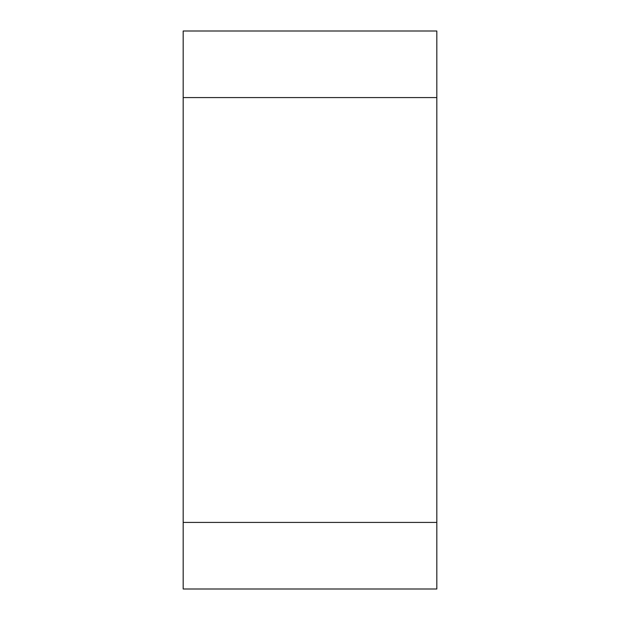 <?xml version="1.0" encoding="UTF-8"?>
<svg xmlns="http://www.w3.org/2000/svg" width="620" height="620" viewBox="0 0 620 620"><rect width="100%" height="100%" fill="white"/><g stroke="black" fill="none" stroke-linecap="round" stroke-linejoin="round"><path stroke-width="0.93" d="M436.821 97.58L183.179 97.58L183.179 31L436.821 31L436.821 589L183.179 589L183.179 522.42L436.821 522.42M183.179 97.58L183.179 522.42M193.75 589L278.295 589M341.705 589L426.25 589M288.866 589L436.821 589"/></g></svg>
